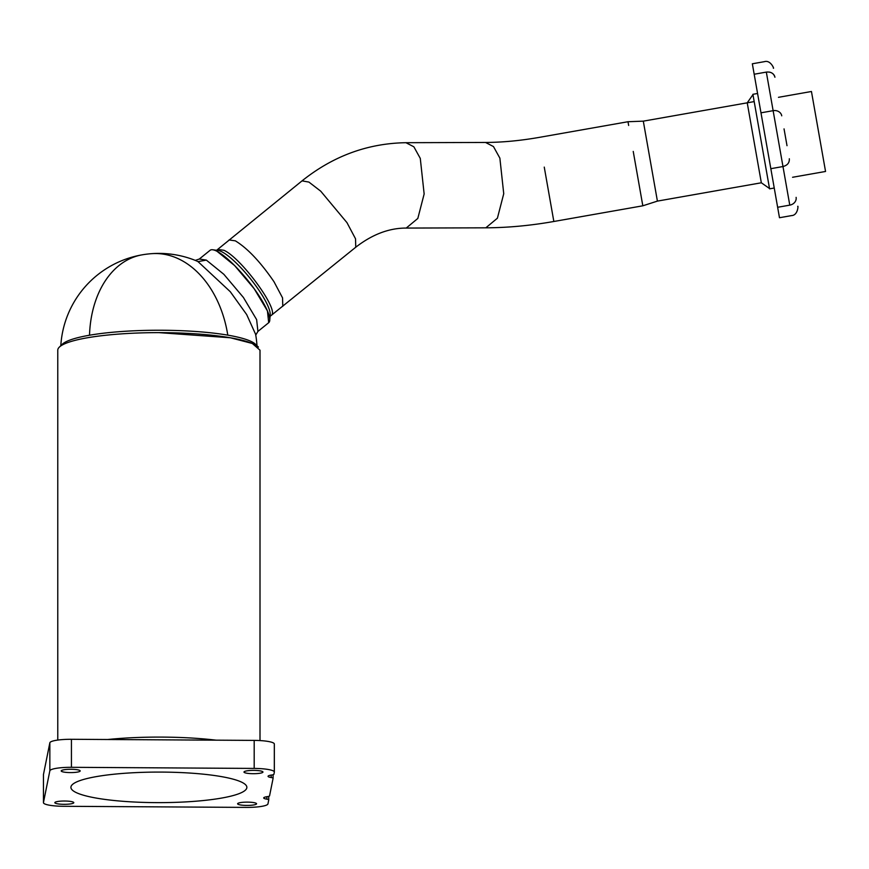 <?xml version="1.0" encoding="UTF-8"?>
<svg xmlns="http://www.w3.org/2000/svg" width="869" height="869" viewBox="0 0 869 869"><rect width="100%" height="100%" fill="white"/><g stroke="black" fill="none" stroke-linecap="round" stroke-linejoin="round"><path stroke-width="1.3" d="M254.193 740.399L254.193 768.424A20.867 3.628 0 0 1 274.343 772.041L274.343 744.016A20.867 3.628 0 0 0 254.193 740.399L71.432 739.291A20.867 3.628 0 0 0 49.848 742.789L49.848 770.803A20.867 3.628 180 0 1 71.432 767.316L71.432 739.291M254.193 768.424L71.432 767.316M274.343 744.016A20.867 3.628 0 0 1 274.322 744.146L274.322 771.911M274.343 772.041A20.867 3.628 0 0 1 274.322 772.172L273.909 774.268A5.692 0.988 180 0 1 271.715 775.007A9.483 1.651 180 0 0 268.054 776.31A9.483 1.651 180 0 0 271.204 777.538A5.692 0.988 180 0 1 273.094 778.266A5.692 0.988 180 0 1 273.094 778.309L269.553 795.895A5.692 0.988 180 0 1 267.359 796.634A9.483 1.651 180 0 0 263.698 797.938A9.483 1.651 180 0 0 266.859 799.165L266.859 796.71M43.461 774.779A20.867 3.628 0 0 1 43.45 774.648A20.867 3.628 0 0 1 43.461 774.518L49.848 742.789M268.738 799.871L268.738 796.373L268.749 799.904A5.692 0.988 180 0 0 268.749 799.904L267.945 803.901A20.867 3.628 180 0 1 246.362 807.399L63.589 806.291A20.867 3.628 180 0 1 43.45 802.674A20.867 3.628 180 0 1 43.461 802.543L49.848 770.803M268.749 799.904A5.692 0.988 180 0 0 266.859 799.165M243.993 771.987A9.483 1.651 180 0 0 243.983 772.041A9.483 1.651 180 0 0 253.303 773.692A9.483 1.651 180 0 0 262.949 772.096A9.483 1.651 180 0 0 262.959 772.041A9.483 1.651 180 0 0 253.639 770.39A9.483 1.651 180 0 0 243.993 771.987M237.606 803.727A9.483 1.651 180 0 0 237.606 803.782A9.483 1.651 180 0 0 246.926 805.422A9.483 1.651 180 0 0 256.572 803.836A9.483 1.651 180 0 0 256.572 803.782A9.483 1.651 180 0 0 247.252 802.13A9.483 1.651 180 0 0 237.606 803.727M61.221 770.879A9.483 1.651 180 0 0 61.21 770.933A9.483 1.651 180 0 0 70.53 772.584A9.483 1.651 180 0 0 80.176 770.988A9.483 1.651 180 0 0 80.187 770.933A9.483 1.651 180 0 0 70.867 769.282A9.483 1.651 180 0 0 61.221 770.879M54.834 802.619A9.483 1.651 180 0 0 54.834 802.674A9.483 1.651 180 0 0 64.154 804.314A9.483 1.651 180 0 0 73.8 802.728A9.483 1.651 180 0 0 73.8 802.674A9.483 1.651 180 0 0 64.48 801.022A9.483 1.651 180 0 0 54.834 802.619M70.965 786.825A87.975 15.273 180 0 0 70.921 787.357A87.975 15.273 180 0 0 157.354 802.63A87.975 15.273 180 0 0 246.818 787.89A87.975 15.273 180 0 0 246.872 787.357A87.975 15.273 180 0 0 160.428 772.085A87.975 15.273 180 0 0 70.965 786.825M258.43 347.089A101.119 17.565 180 0 0 158.897 332.631A101.119 17.565 180 0 0 59.364 347.089A101.119 17.565 180 0 0 58.886 347.589A101.119 17.565 180 0 0 57.778 350.229A101.119 17.554 0 0 1 158.897 332.631L230.394 337.769L252.314 343.472L260.005 350.185L260.005 740.573M195.927 260.646L198.013 261.623L230.274 291.702L246.677 314.567L255.616 334.326A98.273 98.273 0 0 1 256.996 345.938M269.77 320.237A46.578 10.395 -129 0 0 247.469 279.959A46.578 10.395 -129 0 0 212.72 249.772L218.141 250.478A42.494 9.483 -129 0 1 249.859 278.037A42.494 9.483 -129 0 1 270.205 314.784L269.77 320.237A46.578 10.395 -129 0 1 268.999 322.41A46.578 10.395 -129 0 1 268.695 322.703L267.435 310.928L254.193 288.736L234.63 265.577L217.109 251.358A46.578 10.395 -129 0 0 210.092 250.305L199.305 259.027L206.322 260.092L198.013 261.623M258.386 347.057L255.529 344.276A98.164 17.043 180 0 0 173.398 330.426A98.164 17.043 180 0 0 62.264 344.276L59.385 347.068M216.012 740.16A101.119 17.554 180 0 0 107.734 739.508M757.572 93.483L752.902 94.308L769.576 188.845L774.246 188.019M787.01 145.699L784.044 128.884M781.742 115.827A7.593 6.561 170 0 0 773.128 110.678L766.328 72.094C763.873 58.201 763.873 58.201 766.328 72.094C770.933 71.671 773.801 73.387 774.931 77.232C772.726 64.686 772.726 64.686 774.931 77.232A7.593 6.561 -10 0 0 769.206 72.073M796.113 197.361C798.329 209.896 798.329 209.896 796.113 197.361A7.593 6.561 170 0 1 789.78 205.138C792.235 219.021 792.235 219.021 789.78 205.138L777.636 207.278L752.337 63.785L764.481 61.645C770.727 59.668 774.54 69.574 773.334 68.13M797.72 206.464C798.35 204.66 798.166 215.327 791.626 215.588L779.482 217.728L777.636 207.278M752.956 94.634L747.231 102.824L761.331 182.783L657.409 201.108L644.765 129.416L643.31 121.149L754.183 101.597M761.233 141.582L768.283 181.556M811.45 91.495L825.55 171.465L811.45 91.495L778.472 97.317M812.113 95.232L824.887 167.728M825.55 171.465L792.571 177.276M544.255 167.109L553.846 221.486C530.503 225.603 507.833 227.711 485.814 227.819L406.225 228.069C389.095 228.036 372.269 234.413 355.758 247.22L270.074 316.338M216.598 250.283L217.684 249.403L223.93 250.283C241.658 258.169 280.209 311.352 271.161 315.458M212.72 249.772A46.578 10.395 -129 0 0 210.081 250.305M43.461 774.518L43.461 802.543M271.204 775.083L271.204 777.538M273.094 774.735L273.094 778.233L273.094 774.735M199.316 259.038L195.221 260.407L195.992 260.678A98.273 98.273 0 0 0 142.092 254.845A98.273 68.401 80.2 0 0 89.507 335.228M151.847 253.661A98.273 70.389 85.9 0 1 227.787 335.141M206.322 260.092L223.854 274.311L243.407 297.459L256.637 319.629L257.919 331.426L255.714 335.141L255.627 334.326M789.313 158.766C789.563 162.775 787.444 165.36 782.98 166.544L773.128 110.678L760.983 112.818M770.836 168.684L782.98 166.544L789.78 205.138M766.328 72.094L754.183 74.234M657.409 201.108L642.821 205.801L633.229 151.412M643.31 121.149L627.994 121.725L628.656 125.462M639.997 189.8L639.682 187.976M627.994 121.725L539.019 137.421C520.107 140.713 502.282 142.386 485.543 142.451L493.462 146.557L499.871 158.136L503.738 193.722L497.405 218.195L485.814 227.819M485.543 142.451L405.953 142.701L413.872 146.807L420.281 158.386L424.148 193.972L417.826 218.445L406.225 228.069M405.953 142.701C367.728 143.32 333.088 156.04 302.043 180.871L308.908 182.077L320.704 191.158L346.959 222.627L355.53 238.801L355.758 247.22M229.047 239.963L235.336 240.832C247.567 248.328 260.439 261.949 273.985 281.708L282.555 297.882L282.783 306.301M43.45 774.648L43.45 802.674M57.778 740.062L57.778 350.185M142.092 254.845A98.273 98.273 0 0 0 60.808 345.688M268.695 322.703L257.919 331.426M761.331 182.783L769.51 188.519M642.821 205.801L553.846 221.486M217.684 249.403L302.043 180.871"/></g></svg>
